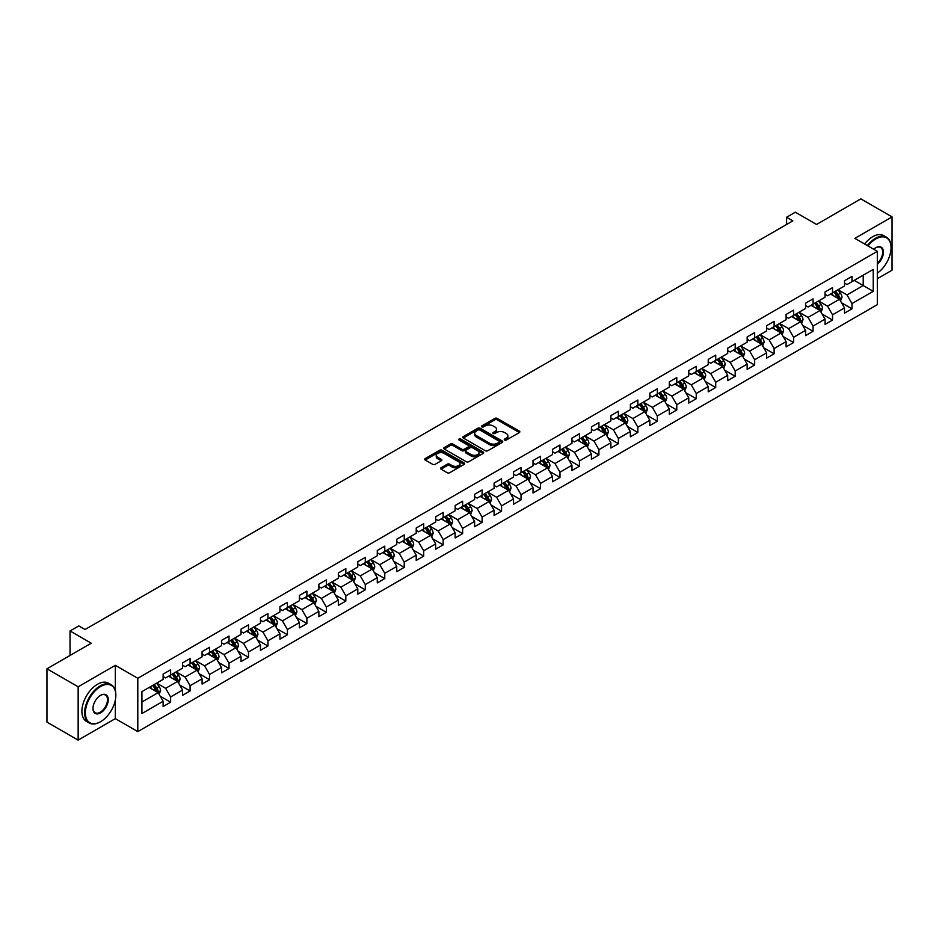 <?xml version="1.0" encoding="UTF-8"?>
<svg xmlns="http://www.w3.org/2000/svg" width="939" height="939" viewBox="0 0 939 939"><rect width="100%" height="100%" fill="white"/><g stroke="black" fill="none" stroke-linecap="round" stroke-linejoin="round"><path stroke-width="1.41" d="M504.607 440.051A1.209 0.704 0 0 0 506.321 440.051L519.337 432.539A1.737 0.998 0 0 0 519.842 431.834A1.737 0.998 0 0 0 519.337 431.118L497.283 418.395A1.737 0.998 0 0 0 494.83 418.395L481.813 425.907A1.209 0.704 0 0 0 483.538 426.893L485.217 425.93A5.54 3.204 0 0 1 493.057 425.93L494.9 426.987A5.54 3.204 0 0 1 496.52 429.252A5.54 3.204 0 0 1 494.9 431.517L493.21 432.48A1.209 0.704 0 0 0 494.923 433.478L496.614 432.503A5.54 3.204 0 0 1 504.454 432.503L506.285 433.56A5.54 3.204 0 0 1 507.905 435.825A5.54 3.204 0 0 1 506.285 438.09L504.607 439.065A1.209 0.704 0 0 0 504.607 440.051L504.607 439.065M441.06 467.763A1.737 0.998 0 0 0 440.555 468.467A1.737 0.998 0 0 0 441.06 469.171L447.246 472.74A1.737 0.998 0 0 0 449.699 472.74L464.148 464.394A1.737 0.998 0 0 0 464.652 463.69A1.737 0.998 0 0 0 464.148 462.986L442.105 450.251A1.737 0.998 0 0 0 439.652 450.251L425.191 458.596A1.737 0.998 0 0 0 424.686 459.312A1.737 0.998 0 0 0 425.191 460.016L432.668 464.324A1.737 0.998 0 0 0 435.121 464.324L441.307 460.756A1.737 0.998 0 0 0 441.811 460.051A1.737 0.998 0 0 0 441.307 459.347L437.597 457.199A4.636 2.676 0 0 1 436.236 455.309A4.636 2.676 0 0 1 439.1 452.844A4.636 2.676 0 0 1 444.147 453.42L458.666 461.8A4.636 2.676 0 0 1 460.028 463.69A4.636 2.676 0 0 1 457.164 466.167A4.636 2.676 0 0 1 452.117 465.58L449.699 464.183A1.737 0.998 0 0 0 447.246 464.183L441.06 467.763L441.06 469.171M877.319 278.719L892.05 270.209L892.05 216.897L860.852 198.88L816.554 224.456L795.333 212.214L786.6 217.261L792.845 220.865L85.015 629.517L78.77 625.914L70.038 630.961L70.038 655.457M115.333 690.635L115.333 665.328L78.148 686.796L46.95 668.791L91.247 643.203L70.038 630.961M115.333 665.328L137.798 678.298L877.319 251.335L877.319 304.659L137.798 731.61L137.798 678.298M892.05 216.897L854.866 238.365L877.319 251.335M485.346 450.743A1.737 0.998 0 0 0 487.787 450.743L502.248 442.41A1.737 0.998 0 0 0 502.752 441.694A1.737 0.998 0 0 0 502.248 440.99L480.193 428.254A1.737 0.998 0 0 0 477.74 428.254L463.291 436.6A1.737 0.998 0 0 0 462.786 437.316A1.737 0.998 0 0 0 463.291 438.02L485.346 450.743M459.547 440.309A1.209 0.704 0 0 1 460.779 440.485L483.174 453.42L468.737 461.742A1.737 0.998 0 0 1 466.296 461.742L444.241 449.018L450.427 445.473L450.427 444.03L444.241 447.598A1.737 0.998 0 0 0 443.736 448.314A1.737 0.998 0 0 0 444.241 449.018L444.241 447.598M450.427 445.473A1.737 0.998 0 0 1 452.88 445.473L452.88 444.03A1.737 0.998 0 0 0 450.427 444.03M452.88 444.03L461.824 449.194A1.737 0.998 0 0 0 464.277 449.194L468.373 446.823A1.737 0.998 0 0 0 468.878 446.119A1.737 0.998 0 0 0 468.373 445.415L459.065 440.039A1.209 0.704 0 0 1 460.779 439.041L483.198 451.988A1.737 0.998 0 0 1 483.702 452.692A1.737 0.998 0 0 1 483.198 453.396L483.198 451.988M78.148 686.796L78.148 740.12L46.95 722.103L46.95 668.791M160.205 696.198L170.616 702.219L170.616 696.961L182.6 690.036L182.6 695.306L190.089 690.975L190.089 685.716L202.073 678.803L202.073 684.062L209.561 679.742L209.561 674.484L221.534 667.559L221.534 672.817L229.022 668.498L229.022 663.239L241.006 656.326L241.006 661.584L248.495 657.265L248.495 651.995L260.467 645.081L260.467 650.34L267.955 646.02L267.955 640.762L279.939 633.848L279.939 639.107L287.428 634.776L287.428 629.517L299.412 622.604L299.412 627.862L306.889 623.543L306.889 618.285L318.873 611.359L318.873 616.63L326.361 612.298L326.361 607.04L338.345 600.127L338.345 605.385L345.834 601.066L345.834 595.807L357.806 588.882L357.806 594.141L365.294 589.821L365.294 584.563L377.278 577.649L377.278 582.908L384.767 578.577L384.767 573.318L396.751 566.405L396.751 571.663L404.228 567.344L404.228 562.085L416.212 555.16L416.212 560.43L423.7 556.099L423.7 550.841L435.684 543.927L435.684 549.186L443.173 544.866L443.173 539.608L455.145 532.683L455.145 537.941L462.634 533.622L462.634 528.364L474.618 521.45L474.618 526.709L482.106 522.389L482.106 517.119L494.09 510.206L494.09 515.464L501.567 511.145L501.567 505.886L513.551 498.973L513.551 504.231L521.039 499.9L521.039 494.642L533.023 487.728L533.023 492.987L540.512 488.667L540.512 483.409L552.484 476.484L552.484 481.754L559.973 477.423L559.973 472.164L571.957 465.251L571.957 470.509L579.445 466.19L579.445 460.932L591.417 454.007L591.417 459.265L598.906 454.946L598.906 449.687L610.89 442.774L610.89 448.032L618.378 443.701L618.378 438.443L630.362 431.529L630.362 436.788L637.851 432.468L637.851 427.21L649.823 420.296L649.823 425.555L657.312 421.224L657.312 415.965L669.296 409.052L669.296 414.31L676.784 409.991L676.784 404.732L688.756 397.807L688.756 403.066L696.245 398.746L696.245 393.488L708.229 386.575L708.229 391.833L715.718 387.514L715.718 382.243L727.702 375.33L727.702 380.588L735.19 376.269L735.19 371.011L747.162 364.097L747.162 369.356L754.651 365.025L754.651 359.766L766.635 352.853L766.635 358.111L774.123 353.792L774.123 348.533L786.096 341.608L786.096 346.878L793.584 342.547L793.584 337.289L805.568 330.375L805.568 335.634L813.057 331.314L813.057 326.056L825.041 319.131L825.041 324.389L832.529 320.07L832.529 314.811L844.501 307.898L844.501 313.157L851.99 308.837L851.99 303.567L873.211 291.325L873.211 269.423L863.223 275.186L863.223 285.562L873.211 291.325M170.616 702.219L163.128 706.539L163.128 701.28L141.918 713.534L141.918 691.62L163.128 679.378L163.128 674.12L170.616 669.8L170.616 675.059L182.6 668.134L182.6 662.875L190.089 658.556L190.089 663.814L202.073 656.901L202.073 651.643L209.561 647.311L209.561 652.582L221.534 645.656L221.534 640.398L229.022 636.079L229.022 641.337L241.006 634.424L241.006 629.165L248.495 624.834L248.495 630.092L260.467 623.179L260.467 617.921L267.955 613.601L267.955 618.86L279.939 611.935L279.939 606.676L287.428 602.357L287.428 607.615L299.412 600.702L299.412 595.443L306.889 591.112L306.889 596.382L318.873 589.457L318.873 584.199L326.361 579.879L326.361 585.138L338.345 578.224L338.345 572.966L345.834 568.635L345.834 573.893L357.806 566.98L357.806 561.722L365.294 557.402L365.294 562.661L377.278 555.747L377.278 550.477L384.767 546.158L384.767 551.416L396.751 544.503L396.751 539.244L404.228 534.925L404.228 540.183L416.212 533.258L416.212 528L423.7 523.68L423.7 528.939L435.684 522.025L435.684 516.767L443.173 512.436L443.173 517.706L455.145 510.781L455.145 505.522L462.634 501.203L462.634 506.461L474.618 499.548L474.618 494.29L482.106 489.958L482.106 495.217L494.09 488.303L494.09 483.045L501.567 478.726L501.567 483.984L513.551 477.071L513.551 471.801L521.039 467.481L521.039 472.74L533.023 465.826L533.023 460.568L540.512 456.248L540.512 461.507L552.484 454.582L552.484 449.323L559.973 445.004L559.973 450.262L571.957 443.349L571.957 438.09L579.445 433.759L579.445 439.018L591.417 432.104L591.417 426.846L598.906 422.527L598.906 427.785L610.89 420.872L610.89 415.613L618.378 411.282L618.378 416.54L630.362 409.627L630.362 404.369L637.851 400.049L637.851 405.308L649.823 398.382L649.823 393.124L657.312 388.805L657.312 394.063L669.296 387.15L669.296 381.891L676.784 377.56L676.784 382.83L688.756 375.905L688.756 370.647L696.245 366.327L696.245 371.586L708.229 364.672L708.229 359.414L715.718 355.083L715.718 360.341L727.702 353.428L727.702 348.169L735.19 343.85L735.19 349.108L747.162 342.195L747.162 336.925L754.651 332.606L754.651 337.864L766.635 330.951L766.635 325.692L774.123 321.373L774.123 326.631L786.096 319.706L786.096 314.448L793.584 310.128L793.584 315.387L805.568 308.473L805.568 303.215L813.057 298.884L813.057 304.154L825.041 297.229L825.041 291.97L832.529 287.651L832.529 292.909L844.501 285.996L844.501 280.738L851.99 276.406L851.99 281.665L873.211 269.423M168.621 676.209L177.612 681.397L165.628 688.31L156.649 683.123M163.128 676.491L165.628 677.935L170.616 675.059M165.628 688.31L170.616 696.961M177.612 681.397L182.6 690.036M188.093 664.965L197.073 670.153L185.1 677.078L176.109 671.89M182.6 665.258L185.1 666.702L190.089 663.814M185.1 677.078L190.089 685.716M197.073 670.153L202.073 678.803M207.554 653.732L216.545 658.92L204.561 665.833L195.582 660.645M202.073 654.014L204.561 655.457L209.561 652.582M204.561 665.833L209.561 674.484M216.545 658.92L221.534 667.559M227.027 642.487L236.018 647.675L224.034 654.589L215.043 649.401M221.534 642.781L224.034 644.213L229.022 641.337M224.034 654.589L229.022 663.239M236.018 647.675L241.006 656.326M246.499 631.254L255.478 636.442L243.494 643.356L234.515 638.168M241.006 631.536L243.494 632.98L248.495 630.092M243.494 643.356L248.495 651.995M255.478 636.442L260.467 645.081M265.96 620.01L274.951 625.198L262.967 632.111L253.976 626.923M260.467 620.303L262.967 621.735L267.955 618.86M262.967 632.111L267.955 640.762M274.951 625.198L279.939 633.848M285.433 608.765L294.412 613.953L282.439 620.879L273.449 615.691M279.939 609.059L282.439 610.503L287.428 607.615M282.439 620.879L287.428 629.517M294.412 613.953L299.412 622.604M304.893 597.533L313.884 602.721L301.9 609.634L292.921 604.446M299.412 597.814L301.9 599.258L306.889 596.382M301.9 609.634L306.889 618.285M313.884 602.721L318.873 611.359M324.366 586.288L333.345 591.476L321.373 598.389L312.382 593.213M318.873 586.582L321.373 588.025L326.361 585.138M321.373 598.389L326.361 607.04M333.345 591.476L338.345 600.127M343.838 575.055L352.818 580.243L340.834 587.157L331.854 581.969M338.345 575.337L340.834 576.781L345.834 573.893M340.834 587.157L345.834 595.807M352.818 580.243L357.806 588.882M363.299 563.811L372.29 568.999L360.306 575.912L351.315 570.724M357.806 564.104L360.306 565.536L365.294 562.661M360.306 575.912L365.294 584.563M372.29 568.999L377.278 577.649M382.772 552.578L391.751 557.754L379.779 564.679L370.788 559.491M377.278 552.86L379.779 554.303L384.767 551.416M379.779 564.679L384.767 573.318M391.751 557.754L396.751 566.405M402.232 541.334L411.223 546.521L399.239 553.435L390.26 548.247M396.751 541.615L399.239 543.059L404.228 540.183M399.239 553.435L404.228 562.085M411.223 546.521L416.212 555.16M421.705 530.089L430.684 535.277L418.712 542.202L409.721 537.014M416.212 530.382L418.712 531.826L423.7 528.939M418.712 542.202L423.7 550.841M430.684 535.277L435.684 543.927M441.177 518.856L450.157 524.044L438.173 530.958L429.193 525.77M435.684 519.138L438.173 520.582L443.173 517.706M438.173 530.958L443.173 539.608M450.157 524.044L455.145 532.683M460.638 507.612L469.629 512.8L457.645 519.713L448.654 514.525M455.145 507.905L457.645 509.337L462.634 506.461M457.645 519.713L462.634 528.364M469.629 512.8L474.618 521.45M480.111 496.379L489.09 501.567L477.118 508.48L468.127 503.292M474.618 496.661L477.118 498.104L482.106 495.217M477.118 508.48L482.106 517.119M489.09 501.567L494.09 510.206M499.571 485.134L508.562 490.322L496.578 497.236L487.599 492.048M494.09 485.428L496.578 486.86L501.567 483.984M496.578 497.236L501.567 505.886M508.562 490.322L513.551 498.973M519.044 473.89L528.023 479.078L516.051 486.003L507.06 480.815M513.551 474.183L516.051 475.627L521.039 472.74M516.051 486.003L521.039 494.642M528.023 479.078L533.023 487.728M538.505 462.657L547.496 467.845L535.512 474.758L526.533 469.57M533.023 462.939L535.512 464.382L540.512 461.507M535.512 474.758L540.512 483.409M547.496 467.845L552.484 476.484M557.977 451.413L566.968 456.6L554.984 463.526L545.993 458.338M552.484 451.706L554.984 453.15L559.973 450.262M554.984 463.526L559.973 472.164M566.968 456.6L571.957 465.251M577.45 440.18L586.429 445.368L574.457 452.281L565.466 447.093M571.957 440.461L574.457 441.905L579.445 439.018M574.457 452.281L579.445 460.932M586.429 445.368L591.417 454.007M596.911 428.935L605.901 434.123L593.918 441.037L584.938 435.849M591.417 429.229L593.918 430.661L598.906 427.785M593.918 441.037L598.906 449.687M605.901 434.123L610.89 442.774M616.383 417.702L625.362 422.89L613.39 429.804L604.399 424.616M610.89 417.984L613.39 419.428L618.378 416.54M613.39 429.804L618.378 438.443M625.362 422.89L630.362 431.529M635.844 406.458L644.835 411.646L632.851 418.559L623.872 413.371M630.362 406.751L632.851 408.183L637.851 405.308M632.851 418.559L637.851 427.21M644.835 411.646L649.823 420.296M655.316 395.213L664.307 400.401L652.323 407.326L643.332 402.138M649.823 395.507L652.323 396.951L657.312 394.063M652.323 407.326L657.312 415.965M664.307 400.401L669.296 409.052M674.789 383.981L683.768 389.169L671.784 396.082L662.805 390.894M669.296 384.262L671.784 385.706L676.784 382.83M671.784 396.082L676.784 404.732M683.768 389.169L688.756 397.807M694.25 372.736L703.241 377.924L691.257 384.837L682.277 379.649M688.756 373.029L691.257 374.473L696.245 371.586M691.257 384.837L696.245 393.488M703.241 377.924L708.229 386.575M713.722 361.503L722.701 366.691L710.729 373.605L701.738 368.417M708.229 361.785L710.729 363.229L715.718 360.341M710.729 373.605L715.718 382.243M722.701 366.691L727.702 375.33M733.183 350.259L742.174 355.447L730.19 362.36L721.211 357.172M727.702 350.552L730.19 351.984L735.19 349.108M730.19 362.36L735.19 371.011M742.174 355.447L747.162 364.097M752.655 339.014L761.646 344.202L749.662 351.127L740.671 345.939M747.162 339.308L749.662 340.751L754.651 337.864M749.662 351.127L754.651 359.766M761.646 344.202L766.635 352.853M772.128 327.781L781.107 332.969L769.123 339.883L760.144 334.695M766.635 328.063L769.123 329.507L774.123 326.631M769.123 339.883L774.123 348.533M781.107 332.969L786.096 341.608M791.589 316.537L800.58 321.725L788.596 328.65L779.616 323.462M786.096 316.83L788.596 318.274L793.584 315.387M788.596 328.65L793.584 337.289M800.58 321.725L805.568 330.375M811.061 305.304L820.04 310.492L808.068 317.405L799.077 312.218M805.568 305.586L808.068 307.03L813.057 304.154M808.068 317.405L813.057 326.056M820.04 310.492L825.041 319.131M830.522 294.06L839.513 299.248L827.529 306.161L818.55 300.973M825.041 294.353L827.529 295.785L832.529 292.909M827.529 306.161L832.529 314.811M839.513 299.248L844.501 307.898M854.232 280.374L863.223 285.562L847.001 294.928L838.011 289.74M844.501 283.108L847.001 284.552L851.99 281.665M847.001 294.928L851.99 303.567M78.148 740.12L115.333 718.64L137.798 731.61M786.6 217.261L786.6 224.456M141.918 701.996L158.139 692.63L149.16 687.442M158.139 692.63L163.128 701.28M841.567 302.816L851.99 308.837M822.106 314.06L832.529 320.07M802.634 325.293L813.057 331.314M783.173 336.538L793.584 342.547M763.7 347.77L774.123 353.792M744.228 359.015L754.651 365.025M724.767 370.248L735.19 376.269M705.295 381.492L715.718 387.514M685.834 392.737L696.245 398.746M666.361 403.97L676.784 409.991M646.889 415.214L657.312 421.224M627.428 426.447L637.851 432.468M607.956 437.691L618.378 443.701M588.495 448.936L598.906 454.946M569.022 460.169L579.445 466.19M549.55 471.413L559.973 477.423M530.089 482.646L540.512 488.667M510.616 493.891L521.039 499.9M491.156 505.123L501.567 511.145M471.683 516.368L482.106 522.389M452.211 527.612L462.634 533.622M432.75 538.845L443.173 544.866M413.277 550.09L423.7 556.099M393.817 561.322L404.228 567.344M374.344 572.567L384.767 578.577M354.883 583.8L365.294 589.821M335.411 595.044L345.834 601.066M315.938 606.289L326.361 612.298M296.478 617.522L306.889 623.543M277.005 628.766L287.428 634.776M257.544 639.999L267.955 646.02M238.072 651.243L248.495 657.265M218.599 662.488L229.022 668.498M199.138 673.721L209.561 679.742M179.666 684.965L190.089 690.975M115.333 718.64L115.333 700.048M505.088 440.227L506.285 439.534A5.54 3.204 0 0 0 507.905 437.269L507.905 435.825M496.52 429.252L496.52 430.696A5.54 3.204 0 0 1 494.9 432.949L493.691 433.642M519.337 431.118L519.337 432.539L497.283 419.839A1.737 0.998 0 0 0 494.83 419.839L482.306 427.069M502.224 442.422L480.193 429.698A1.737 0.998 0 0 0 477.74 429.698L463.314 438.032M499.184 442.187A1.209 0.704 0 0 0 499.184 441.201L479.829 430.027A1.209 0.704 0 0 0 478.115 430.027L476.331 431.048A5.54 3.204 0 0 0 474.711 433.313A5.54 3.204 0 0 0 476.331 435.579L489.571 443.22A5.54 3.204 0 0 0 497.4 443.22L499.184 442.187L499.184 443.631A1.209 0.704 0 0 0 499.536 443.138L499.536 441.694M474.711 433.313L474.711 434.757A5.54 3.204 0 0 0 476.331 437.022L476.331 435.579M499.184 443.631L497.4 444.663A5.54 3.204 0 0 1 489.571 444.663L476.331 437.022M452.88 445.473L461.824 450.638A1.737 0.998 0 0 0 464.277 450.638L468.373 448.267A1.737 0.998 0 0 0 468.878 447.563L468.878 446.119M471.096 454.546A4.636 2.676 0 0 0 476.155 455.133A4.636 2.676 0 0 0 479.007 452.657A4.636 2.676 0 0 0 477.658 450.767L472.54 447.809A1.737 0.998 0 0 0 470.087 447.809L465.99 450.18A1.737 0.998 0 0 0 465.474 450.896A1.737 0.998 0 0 0 465.99 451.6L471.096 454.546L471.096 455.99A4.636 2.676 0 0 0 476.155 456.577A4.636 2.676 0 0 0 479.007 454.1L479.007 452.657M465.474 450.896L465.474 452.328A1.737 0.998 0 0 0 465.99 453.044L465.99 451.6M471.096 455.99L465.99 453.044M460.028 463.69L460.028 465.134A4.636 2.676 0 0 1 457.164 467.599A4.636 2.676 0 0 1 452.117 467.023L449.699 465.627A1.737 0.998 0 0 0 447.246 465.627L441.084 469.183M436.236 455.309L436.236 456.753A4.636 2.676 0 0 0 437.597 458.643L437.597 457.199M441.283 460.767L437.597 458.643M464.124 464.406L442.105 451.694A1.737 0.998 0 0 0 439.652 451.694L425.214 460.028M840.499 300.961L841.978 297.217A4.672 2.7 -120 0 0 840.487 293.238L837.917 289.799M833.421 295.738L831.672 293.402M834.043 292.029L836.626 295.468A4.672 2.7 60 0 1 837.964 298.285L839.454 297.417A4.672 2.7 -120 0 0 838.116 294.6L835.546 291.16M834.372 291.841L837.224 295.656A2.383 1.373 60 0 1 837.658 296.384L839.454 297.417M877.319 273.155A21.527 12.43 120 0 0 891.052 247.732A21.527 12.43 120 0 0 875.829 238.94A21.527 12.43 120 0 0 868.012 245.959M867.354 245.584A22.055 12.735 -60 0 1 875.453 238.295A22.055 12.735 -60 0 1 886.486 237.203A22.055 12.735 -60 0 1 891.052 247.297A22.055 12.735 -60 0 1 891.052 247.52M873.751 249.269A10.763 6.221 -60 0 1 875.829 247.732L875.829 247.732A10.763 6.221 -60 0 1 883.399 251.276A10.763 6.221 -60 0 1 877.319 264.282M864.608 243.999A22.055 12.735 -60 0 1 872.707 236.71A22.055 12.735 -60 0 1 883.74 235.619L886.486 237.203M877.319 263.296A10.235 5.916 120 0 0 882.449 254.434A10.235 5.916 120 0 0 880.571 247.438A10.235 5.916 120 0 0 875.641 247.849M100.238 721.891L100.614 721.668A21.527 12.43 120 0 0 115.837 695.306A21.527 12.43 120 0 0 100.614 686.515A21.527 12.43 120 0 0 85.39 712.877A21.527 12.43 120 0 0 100.614 721.668L100.238 721.891A22.055 12.735 -60 0 1 89.205 722.983A22.055 12.735 -60 0 1 85.825 705.306A22.055 12.735 -60 0 1 100.238 685.857A22.055 12.735 -60 0 1 111.272 684.766A22.055 12.735 -60 0 1 115.837 694.872A22.055 12.735 -60 0 1 115.837 695.083M100.614 712.877A10.763 6.221 -60 0 1 92.996 708.487A10.763 6.221 -60 0 1 100.614 695.306L100.614 695.306A10.763 6.221 -60 0 1 108.22 699.696A10.763 6.221 -60 0 1 100.614 712.877M92.996 708.264A10.235 5.916 120 0 0 95.121 712.736A10.235 5.916 120 0 0 100.238 712.231A10.235 5.916 120 0 0 106.929 703.217A10.235 5.916 120 0 0 105.356 695.013A10.235 5.916 120 0 0 100.426 695.412M89.205 722.983L86.458 721.398A22.055 12.735 -60 0 1 83.078 703.722A22.055 12.735 -60 0 1 97.492 684.273A22.055 12.735 -60 0 1 108.525 683.181L111.272 684.766M821.026 312.194L822.517 308.462A4.672 2.7 -120 0 0 821.026 304.471L818.444 301.032M813.96 306.971L812.212 304.635M814.583 303.274L817.153 306.713A4.672 2.7 60 0 1 818.491 309.518L819.993 308.661A4.672 2.7 -120 0 0 818.655 305.844L816.073 302.405M814.899 303.086L817.763 306.9A2.383 1.373 60 0 1 818.198 307.616L819.993 308.661M801.566 323.439L803.045 319.694A4.672 2.7 -120 0 0 801.554 315.715L798.983 312.276M794.488 318.215L792.739 315.88M795.11 314.506L797.681 317.945A4.672 2.7 60 0 1 799.03 320.762L800.521 319.894A4.672 2.7 -120 0 0 799.183 317.077L796.612 313.649M795.439 314.319L798.291 318.133A2.383 1.373 60 0 1 798.725 318.861L800.521 319.894M782.093 334.671L783.584 330.939A4.672 2.7 -120 0 0 782.081 326.948L779.511 323.521M775.015 329.448L773.266 327.112M775.637 325.751L778.22 329.19A4.672 2.7 60 0 1 779.558 331.995L781.048 331.138A4.672 2.7 -120 0 0 779.71 328.321L777.14 324.882M775.966 325.563L778.83 329.378A2.383 1.373 60 0 1 779.264 330.094L781.048 331.138M762.632 345.916L764.111 342.172A4.672 2.7 -120 0 0 762.621 338.193L760.038 334.754M755.555 340.693L753.806 338.357M756.177 336.984L758.747 340.423A4.672 2.7 60 0 1 760.085 343.24L761.588 342.371A4.672 2.7 -120 0 0 760.25 339.566L757.667 336.127M756.505 336.796L759.358 340.611A2.383 1.373 60 0 1 759.792 341.338L761.588 342.371M743.16 357.16L744.639 353.416A4.672 2.7 -120 0 0 743.148 349.437L740.578 345.998M736.082 351.937L734.333 349.601M736.704 348.228L739.286 351.667A4.672 2.7 60 0 1 740.625 354.484L742.115 353.616A4.672 2.7 -120 0 0 740.777 350.799L738.207 347.36M737.033 348.04L739.885 351.855A2.383 1.373 60 0 1 740.319 352.583L742.115 353.616M723.687 368.393L725.178 364.649A4.672 2.7 -120 0 0 723.687 360.67L721.105 357.231M716.621 363.17L714.872 360.834M717.243 359.473L719.814 362.9A4.672 2.7 60 0 1 721.152 365.717L722.654 364.848A4.672 2.7 -120 0 0 721.316 362.043L718.734 358.604M717.56 359.285L720.424 363.088A2.383 1.373 60 0 1 720.859 363.816L722.654 364.848M704.227 379.638L705.705 375.893A4.672 2.7 -120 0 0 704.215 371.914L701.644 368.475M697.149 374.415L695.4 372.079M697.771 370.705L700.341 374.145A4.672 2.7 60 0 1 701.691 376.962L703.182 376.093A4.672 2.7 -120 0 0 701.844 373.276L699.273 369.837M698.1 370.518L700.952 374.332A2.383 1.373 60 0 1 701.386 375.06L703.182 376.093M684.754 390.87L686.245 387.138A4.672 2.7 -120 0 0 684.742 383.147L682.172 379.708M677.688 385.647L675.927 383.312M678.298 381.95L680.881 385.389A4.672 2.7 60 0 1 682.219 388.194L683.721 387.338A4.672 2.7 -120 0 0 682.371 384.521L679.801 381.081M678.627 381.762L681.491 385.577A2.383 1.373 60 0 1 681.925 386.293L683.721 387.338M665.293 402.115L666.772 398.371A4.672 2.7 -120 0 0 665.281 394.392L662.699 390.953M658.216 396.892L656.467 394.556M658.838 393.183L661.408 396.622A4.672 2.7 60 0 1 662.746 399.439L664.249 398.57A4.672 2.7 -120 0 0 662.911 395.765L660.328 392.326M659.166 392.995L662.018 396.81A2.383 1.373 60 0 1 662.453 397.537L664.249 398.57M645.821 413.348L647.3 409.615A4.672 2.7 -120 0 0 645.809 405.636L643.238 402.197M638.743 408.125L636.994 405.789M639.365 404.427L641.947 407.866A4.672 2.7 60 0 1 643.285 410.672L644.776 409.815A4.672 2.7 -120 0 0 643.438 406.998L640.868 403.559M639.694 404.24L642.546 408.054A2.383 1.373 60 0 1 642.98 408.77L644.776 409.815M626.348 424.592L627.839 420.848A4.672 2.7 -120 0 0 626.348 416.869L623.766 413.43M619.282 419.369L617.533 417.033M619.904 415.66L622.475 419.099A4.672 2.7 60 0 1 623.813 421.916L625.315 421.048A4.672 2.7 -120 0 0 623.977 418.242L621.395 414.803M620.221 415.472L623.085 419.287A2.383 1.373 60 0 1 623.519 420.015L625.315 421.048M606.887 435.837L608.366 432.093A4.672 2.7 -120 0 0 606.876 428.114L604.305 424.674M599.81 430.614L598.061 428.278M600.432 426.905L603.014 430.344A4.672 2.7 60 0 1 604.352 433.161L605.843 432.292A4.672 2.7 -120 0 0 604.505 429.475L601.934 426.036M600.76 426.717L603.613 430.532A2.383 1.373 60 0 1 604.047 431.259L605.843 432.292M587.415 447.07L588.906 443.337A4.672 2.7 -120 0 0 587.415 439.346L584.833 435.907M580.349 441.846L578.588 439.511M580.959 438.149L583.542 441.588A4.672 2.7 60 0 1 584.88 444.393L586.382 443.537A4.672 2.7 -120 0 0 585.044 440.72L582.462 437.281M581.288 437.961L584.152 441.776A2.383 1.373 60 0 1 584.586 442.492L586.382 443.537M567.954 458.314L569.433 454.57A4.672 2.7 -120 0 0 567.942 450.591L565.36 447.152M560.876 453.091L559.128 450.755M561.499 449.382L564.069 452.821A4.672 2.7 60 0 1 565.407 455.638L566.91 454.769A4.672 2.7 -120 0 0 565.571 451.952L562.989 448.525M561.827 449.194L564.679 453.009A2.383 1.373 60 0 1 565.114 453.737L566.91 454.769M548.482 469.547L549.961 465.814A4.672 2.7 -120 0 0 548.47 461.824L545.899 458.385M541.404 464.324L539.655 461.988M542.026 460.626L544.608 464.066A4.672 2.7 60 0 1 545.946 466.871L547.437 466.014A4.672 2.7 -120 0 0 546.099 463.197L543.528 459.758M542.355 460.439L545.207 464.253A2.383 1.373 60 0 1 545.641 464.969L547.437 466.014M529.009 480.791L530.5 477.047A4.672 2.7 -120 0 0 529.009 473.068L526.427 469.629M521.943 475.568L520.194 473.233M522.565 471.859L525.136 475.298A4.672 2.7 60 0 1 526.474 478.115L527.976 477.247A4.672 2.7 -120 0 0 526.638 474.441L524.056 471.002M522.882 471.671L525.746 475.486A2.383 1.373 60 0 1 526.18 476.214L527.976 477.247M509.548 492.024L511.027 488.292A4.672 2.7 -120 0 0 509.537 484.313L506.966 480.874M502.471 486.813L500.722 484.477M503.093 483.104L505.675 486.543A4.672 2.7 60 0 1 507.013 489.36L508.504 488.491A4.672 2.7 -120 0 0 507.166 485.674L504.595 482.235M503.421 482.916L506.274 486.731A2.383 1.373 60 0 1 506.708 487.458L508.504 488.491M490.076 503.269L491.567 499.525A4.672 2.7 -120 0 0 490.076 495.546L487.494 492.106M483.01 498.046L481.249 495.71M483.632 494.348L486.202 497.776A4.672 2.7 60 0 1 487.541 500.593L489.043 499.724A4.672 2.7 -120 0 0 487.705 496.919L485.123 493.48M483.949 494.149L486.813 497.963A2.383 1.373 60 0 1 487.247 498.691L489.043 499.724M470.615 514.513L472.094 510.769A4.672 2.7 -120 0 0 470.603 506.79L468.033 503.351M463.537 509.29L461.788 506.954M464.159 505.581L466.73 509.02A4.672 2.7 60 0 1 468.068 511.837L469.57 510.969A4.672 2.7 -120 0 0 468.232 508.152L465.65 504.713M464.488 505.393L467.34 509.208A2.383 1.373 60 0 1 467.775 509.936L469.57 510.969M451.143 525.746L452.633 522.014A4.672 2.7 -120 0 0 451.131 518.023L448.56 514.584M444.065 520.523L442.316 518.187M444.687 516.826L447.269 520.265A4.672 2.7 60 0 1 448.607 523.07L450.098 522.213A4.672 2.7 -120 0 0 448.76 519.396L446.189 515.957M445.016 516.638L447.88 520.452A2.383 1.373 60 0 1 448.302 521.168L450.098 522.213M431.67 536.991L433.161 533.246A4.672 2.7 -120 0 0 431.67 529.267L429.088 525.828M424.604 531.767L422.855 529.432M425.226 528.058L427.797 531.497A4.672 2.7 60 0 1 429.135 534.314L430.637 533.446A4.672 2.7 -120 0 0 429.299 530.641L426.717 527.202M425.543 527.871L428.407 531.685A2.383 1.373 60 0 1 428.841 532.413L430.637 533.446M412.209 548.223L413.688 544.491A4.672 2.7 -120 0 0 412.198 540.5L409.627 537.073M405.132 543L403.383 540.664M405.754 539.303L408.336 542.742A4.672 2.7 60 0 1 409.674 545.547L411.165 544.69A4.672 2.7 -120 0 0 409.827 541.873L407.256 538.434M406.082 539.115L408.935 542.93A2.383 1.373 60 0 1 409.369 543.646L411.165 544.69M392.737 559.468L394.227 555.724A4.672 2.7 -120 0 0 392.737 551.745L390.154 548.306M385.671 554.245L383.922 551.909M386.293 550.536L388.863 553.975A4.672 2.7 60 0 1 390.201 556.792L391.704 555.923A4.672 2.7 -120 0 0 390.366 553.118L387.784 549.679M386.61 550.348L389.474 554.163A2.383 1.373 60 0 1 389.908 554.89L391.704 555.923M373.276 570.712L374.755 566.968A4.672 2.7 -120 0 0 373.264 562.989L370.694 559.55M366.198 565.489L364.449 563.154M366.82 561.78L369.391 565.219A4.672 2.7 60 0 1 370.729 568.036L372.231 567.168A4.672 2.7 -120 0 0 370.893 564.351L368.323 560.912M367.149 561.592L370.001 565.407A2.383 1.373 60 0 1 370.436 566.135L372.231 567.168M353.803 581.945L355.294 578.213A4.672 2.7 -120 0 0 353.792 574.222L351.221 570.783M346.726 576.722L344.977 574.386M347.348 573.025L349.93 576.464A4.672 2.7 60 0 1 351.268 579.269L352.759 578.401A4.672 2.7 -120 0 0 351.421 575.595L348.85 572.156M347.676 572.837L350.54 576.652A2.383 1.373 60 0 1 350.963 577.368L352.759 578.401M334.331 593.19L335.822 589.446A4.672 2.7 -120 0 0 334.331 585.466L331.749 582.027M327.265 587.967L325.516 585.631M327.887 584.258L330.458 587.697A4.672 2.7 60 0 1 331.796 590.514L333.298 589.645A4.672 2.7 -120 0 0 331.96 586.828L329.378 583.389M328.216 584.07L331.068 587.884A2.383 1.373 60 0 1 331.502 588.612L333.298 589.645M314.87 604.423L316.349 600.69A4.672 2.7 -120 0 0 314.858 596.699L312.288 593.26M307.792 599.199L306.044 596.864M308.415 595.502L310.997 598.941A4.672 2.7 60 0 1 312.335 601.746L313.826 600.89A4.672 2.7 -120 0 0 312.487 598.073L309.917 594.633M308.743 595.314L311.595 599.129A2.383 1.373 60 0 1 312.03 599.845L313.826 600.89M295.398 615.667L296.888 611.923A4.672 2.7 -120 0 0 295.398 607.944L292.815 604.505M288.332 610.444L286.583 608.108M288.954 606.735L291.524 610.174A4.672 2.7 60 0 1 292.862 612.991L294.365 612.122A4.672 2.7 -120 0 0 293.027 609.317L290.444 605.878M289.271 606.547L292.135 610.362A2.383 1.373 60 0 1 292.569 611.089L294.365 612.122M275.937 626.9L277.416 623.167A4.672 2.7 -120 0 0 275.925 619.188L273.355 615.749M268.859 621.688L267.11 619.353M269.481 617.979L272.052 621.418A4.672 2.7 60 0 1 273.39 624.224L274.892 623.367A4.672 2.7 -120 0 0 273.554 620.55L270.984 617.111M269.81 617.792L272.662 621.606A2.383 1.373 60 0 1 273.096 622.322L274.892 623.367M256.464 638.144L257.955 634.4A4.672 2.7 -120 0 0 256.453 630.421L253.882 626.982M249.387 632.921L247.638 630.585M250.009 629.212L252.591 632.651A4.672 2.7 60 0 1 253.929 635.468L255.42 634.6A4.672 2.7 -120 0 0 254.082 631.794L251.511 628.355M250.337 629.024L253.201 632.839A2.383 1.373 60 0 1 253.624 633.567L255.42 634.6M236.992 649.389L238.483 645.645A4.672 2.7 -120 0 0 236.992 641.666L234.41 638.227M229.926 644.166L228.177 641.83M230.548 640.457L233.118 643.896A4.672 2.7 60 0 1 234.457 646.713L235.959 645.844A4.672 2.7 -120 0 0 234.621 643.027L232.039 639.588M230.877 640.269L233.729 644.084A2.383 1.373 60 0 1 234.163 644.811L235.959 645.844M217.531 660.622L219.01 656.889A4.672 2.7 -120 0 0 217.519 652.898L214.949 649.459M210.453 655.399L208.704 653.063M211.075 651.701L213.658 655.14A4.672 2.7 60 0 1 214.996 657.946L216.486 657.089A4.672 2.7 -120 0 0 215.148 654.272L212.578 650.833M211.404 651.513L214.256 655.328A2.383 1.373 60 0 1 214.691 656.044L216.486 657.089M198.059 671.866L199.549 668.122A4.672 2.7 -120 0 0 198.059 664.143L195.476 660.704M190.993 666.643L189.244 664.307M191.615 662.934L194.185 666.373A4.672 2.7 60 0 1 195.523 669.19L197.026 668.322A4.672 2.7 -120 0 0 195.688 665.505L193.105 662.077M191.932 662.746L194.796 666.561A2.383 1.373 60 0 1 195.23 667.289L197.026 668.322M178.598 683.099L180.077 679.366A4.672 2.7 -120 0 0 178.586 675.376L176.016 671.948M171.52 677.876L169.771 675.54M172.142 674.179L174.713 677.618A4.672 2.7 60 0 1 176.051 680.423L177.553 679.566A4.672 2.7 -120 0 0 176.215 676.749L173.645 673.31M172.471 673.991L175.323 677.805A2.383 1.373 60 0 1 175.757 678.521L177.553 679.566M159.125 694.344L160.616 690.599A4.672 2.7 -120 0 0 159.114 686.62L156.543 683.181M152.048 689.12L150.299 686.785M152.67 685.411L155.252 688.85A4.672 2.7 60 0 1 156.59 691.667L158.081 690.799A4.672 2.7 -120 0 0 156.743 687.994L154.172 684.554M152.998 685.224L155.862 689.038A2.383 1.373 60 0 1 156.285 689.766L158.081 690.799M70.038 648.649L70.038 646.067M506.285 439.534L506.285 438.09M493.21 433.478L493.21 432.48M494.9 432.949L494.9 431.517M481.813 426.893L481.813 425.907M494.83 419.839L494.83 418.395M497.283 419.839L497.283 418.395M463.291 438.02L463.291 436.6M477.74 429.698L477.74 428.254M480.193 429.698L480.193 428.254M502.248 442.41L502.248 440.99M489.571 444.663L489.571 443.22M497.4 444.663L497.4 443.22M461.824 450.638L461.824 449.194M464.277 450.638L464.277 449.194M468.373 448.267L468.373 446.823M460.779 440.485L460.779 439.041M447.246 465.627L447.246 464.183M449.699 465.627L449.699 464.183M452.117 467.023L452.117 465.58M441.307 460.756L441.307 459.347M425.191 460.016L425.191 458.596M439.652 451.694L439.652 450.251M442.105 451.694L442.105 450.251M464.148 464.394L464.148 462.986M839.055 298.978L841.954 297.311M838.116 294.6L840.487 293.238M834.794 296.524L836.626 295.468M819.583 310.222L822.482 308.544M818.655 305.844L821.026 304.471M815.322 307.769L817.153 306.713M800.11 321.467L803.021 319.788M799.183 317.077L801.554 315.715M795.861 319.002L797.681 317.945M780.649 332.699L783.549 331.021M779.71 328.321L782.081 326.948M776.389 330.246L778.22 329.19M761.177 343.944L764.076 342.266M760.25 339.566L762.621 338.193M756.916 341.479L758.747 340.423M741.716 355.177L744.615 353.51M740.777 350.799L743.148 349.437M737.455 352.724L739.286 351.667M722.244 366.421L725.143 364.743M721.316 362.043L723.687 360.67M717.983 363.956L719.814 362.9M702.771 377.654L705.682 375.987M701.844 373.276L704.215 371.914M698.522 375.201L700.341 374.145M683.31 388.899L686.209 387.22M682.371 384.521L684.742 383.147M679.05 386.445L680.881 385.389M663.838 400.143L666.737 398.465M662.911 395.765L665.281 394.392M659.577 397.678L661.408 396.622M644.377 411.376L647.276 409.697M643.438 406.998L645.809 405.636M640.116 408.923L641.947 407.866M624.904 422.62L627.804 420.942M623.977 418.242L626.348 416.869M620.644 420.156L622.475 419.099M605.432 433.853L608.343 432.186M604.505 429.475L606.876 428.114M601.183 431.4L603.014 430.344M585.971 445.098L588.87 443.419M585.044 440.72L587.415 439.346M581.711 442.645L583.542 441.588M566.499 456.342L569.398 454.664M565.571 451.952L567.942 450.591M562.238 453.877L564.069 452.821M547.038 467.575L549.937 465.897M546.099 463.197L548.47 461.824M542.777 465.122L544.608 464.066M527.565 478.82L530.465 477.141M526.638 474.441L529.009 473.068M523.305 476.355L525.136 475.298M508.093 490.052L511.004 488.386M507.166 485.674L509.537 484.313M503.844 487.599L505.675 486.543M488.632 501.297L491.531 499.618M487.705 496.919L490.076 495.546M484.371 498.832L486.202 497.776M469.16 512.53L472.059 510.863M468.232 508.152L470.603 506.79M464.911 510.077L466.73 509.02M449.699 523.774L452.598 522.096M448.76 519.396L451.131 518.023M445.438 521.321L447.269 520.265M430.226 535.019L433.125 533.34M429.299 530.641L431.67 529.267M425.966 532.554L427.797 531.497M410.766 546.252L413.665 544.573M409.827 541.873L412.198 540.5M406.505 543.798L408.336 542.742M391.293 557.496L394.192 555.818M390.366 553.118L392.737 551.745M387.032 555.031L388.863 553.975M371.821 568.729L374.731 567.062M370.893 564.351L373.264 562.989M367.572 566.276L369.391 565.219M352.36 579.973L355.259 578.295M351.421 575.595L353.792 574.222M348.099 577.508L349.93 576.464M332.887 591.218L335.786 589.539M331.96 586.828L334.331 585.466M328.627 588.753L330.458 587.697M313.426 602.451L316.326 600.772M312.487 598.073L314.858 596.699M309.166 599.998L310.997 598.941M293.954 613.695L296.853 612.017M293.027 609.317L295.398 607.944M289.693 611.23L291.524 610.174M274.481 624.928L277.392 623.261M273.554 620.55L275.925 619.188M270.232 622.475L272.052 621.418M255.021 636.173L257.92 634.494M254.082 631.794L256.453 630.421M250.76 633.708L252.591 632.651M235.548 647.405L238.447 645.739M234.621 643.027L236.992 641.666M231.287 644.952L233.118 643.896M216.087 658.65L218.987 656.971M215.148 654.272L217.519 652.898M211.827 656.197L213.658 655.14M196.615 669.894L199.514 668.216M195.688 665.505L198.059 664.143M192.354 667.429L194.185 666.373M177.142 681.127L180.053 679.449M176.215 676.749L178.586 675.376M172.893 678.674L174.713 677.618M157.682 692.372L160.581 690.693M156.743 687.994L159.114 686.62M153.421 689.907L155.252 688.85"/></g></svg>
